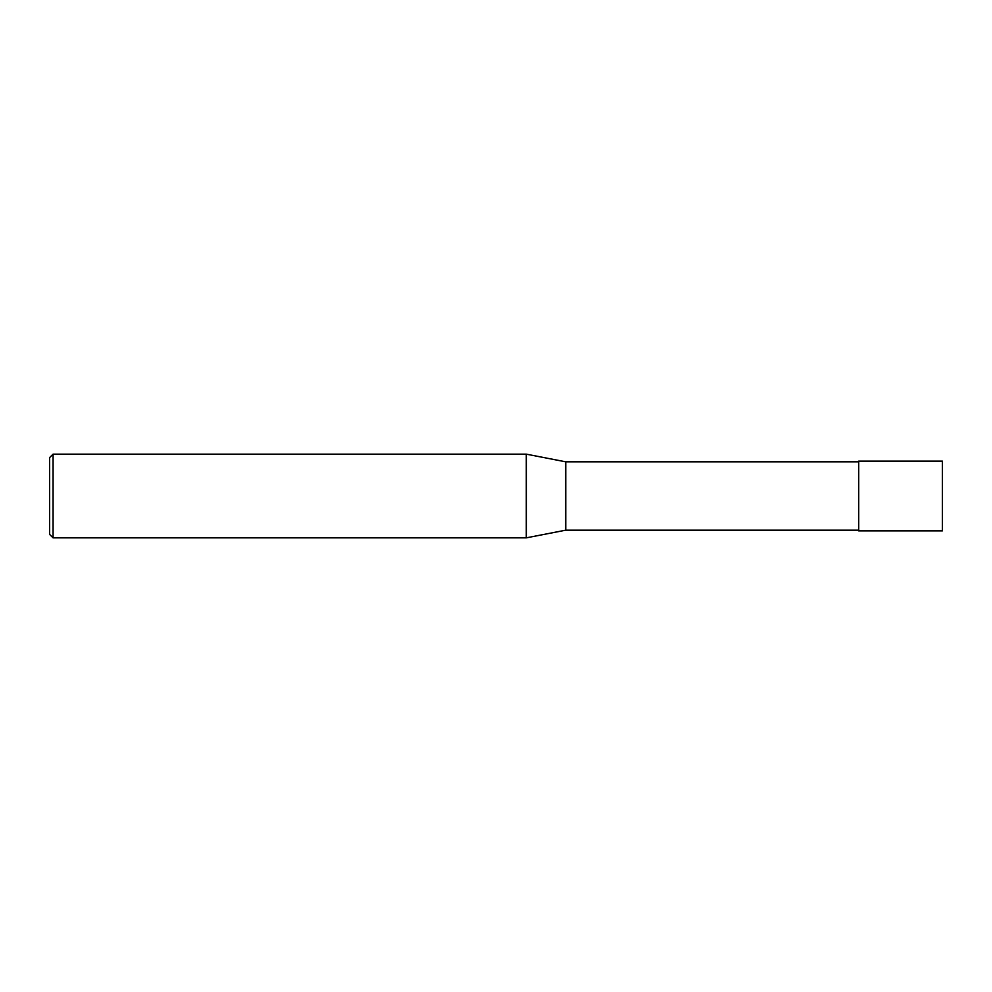 <?xml version="1.0" encoding="UTF-8"?>
<svg xmlns="http://www.w3.org/2000/svg" width="992" height="992" viewBox="0 0 992 992"><rect width="100%" height="100%" fill="white"/><g stroke="black" fill="none" stroke-linecap="round" stroke-linejoin="round"><path stroke-width="1.49" d="M858.7 496L858.7 530.869L942.4 530.869L942.4 461.131L858.7 461.131L858.7 496M53.084 454.15L53.084 537.85L49.6 534.366L49.6 457.634L53.084 454.15L526.281 454.15L565.75 461.826L565.75 530.174L858.7 530.174M526.281 454.15L526.281 537.85L565.75 530.174M565.75 461.826L858.7 461.826M53.084 537.85L526.281 537.85"/></g></svg>
